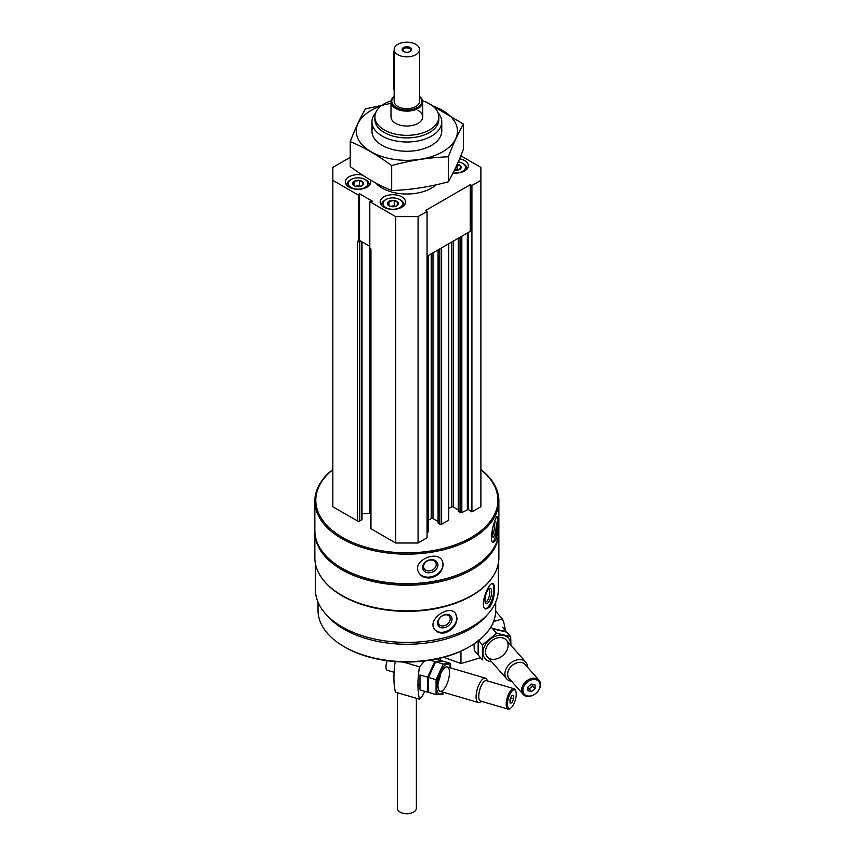 <?xml version="1.0" encoding="UTF-8"?>
<svg xmlns="http://www.w3.org/2000/svg" width="855" height="855" viewBox="0 0 855 855"><rect width="100%" height="100%" fill="white"/><g stroke="black" fill="none" stroke-linecap="round" stroke-linejoin="round"><path stroke-width="1.28" d="M457.072 164.256L460.963 166.501L459.541 169.568M457.211 164.278A5.493 3.174 180 0 1 459.541 165.079A5.493 3.174 180 0 1 460.45 168.873A5.493 3.174 180 0 1 454.358 170.401M352.762 184.327A5.493 3.174 180 0 1 355.317 180.758A5.493 3.174 180 0 1 361.954 181.271A5.493 3.174 180 0 1 361.954 185.749A5.493 3.174 180 0 1 354.184 185.749A5.493 3.174 180 0 1 352.762 184.327L354.184 181.271L359.485 180.448L363.375 182.692L361.954 185.759M387.529 204.409A5.493 3.174 180 0 1 390.094 200.84A5.493 3.174 180 0 1 396.731 201.342A5.493 3.174 180 0 1 396.731 205.831A5.493 3.174 180 0 1 388.95 205.831A5.493 3.174 180 0 1 387.529 204.409L388.95 201.342L394.262 200.519L398.152 202.763L396.72 205.831M358.908 241.463L359.549 240.426L360.329 240.875L359.752 241.217A1.582 0.919 180 0 1 358.908 241.463L357.508 241.217L357.508 520.984L332.83 506.737L332.83 167.388L350.24 157.331M480.895 469.652A91.058 52.572 180 0 1 467.632 539.409A91.058 52.572 180 0 1 346.093 539.409A91.058 52.572 180 0 1 332.83 469.652M460.813 155.792L480.895 167.388L480.895 506.737L471.917 511.91L468.273 509.398L468.273 232.485M458.462 511.14L460.033 512.562A1.272 0.737 180 0 0 461.828 512.562L468.273 509.398M458.269 509.869L453.182 506.93L453.182 241.185M448.736 508.458L451.397 506.93A1.272 0.737 180 0 1 453.182 506.93M448.736 243.761L448.736 519.819A1.272 0.737 180 0 1 448.362 520.332L448.362 243.974M438.273 522.79L439.833 524.222A1.272 0.737 180 0 0 441.629 524.222L448.362 520.332M438.081 521.518L432.993 518.579L432.993 252.845M428.547 520.118L431.198 518.579A1.272 0.737 180 0 1 432.993 518.579M428.547 255.421L428.547 531.468A1.272 0.737 180 0 1 428.173 531.992L427.051 532.633M480.895 180.341L471.917 185.514L470.25 184.712L425.651 210.458L427.051 211.42L427.051 537.816L418.074 543L395.641 543L370.963 528.753A1.582 0.919 180 0 1 370.504 528.101L370.504 248.72M362.007 513.599L369.488 513.599A9.523 5.493 180 0 1 370.504 513.631M362.007 241.847L362.007 519.295A1.582 0.919 180 0 1 361.547 519.947L359.752 520.984A1.582 0.919 180 0 1 357.508 520.984M498.315 563.595L498.315 589.629A91.453 52.796 180 0 1 406.862 642.426A91.453 52.796 180 0 1 315.41 589.629L315.41 563.595M490.417 580A91.453 52.796 180 0 1 406.862 611.336A91.453 52.796 180 0 1 323.297 580M489.744 607.146C492.833 602.241 494.404 596.288 494.447 589.277C494.457 585.889 493.923 583.997 492.833 583.602C488.558 581.624 478.511 607.83 485.993 609.017L489.744 607.146M445.508 632.689C452.616 629.921 456.463 625.101 457.04 618.229L455.448 613.313C448.993 604.004 426.057 620.089 434.981 629.836C437.525 632.743 441.041 633.694 445.508 632.689M480.895 469.491A92.009 53.117 180 0 1 498.871 501.03L498.871 530.57A92.009 53.117 180 0 1 471.917 568.126A92.009 53.117 180 0 1 341.797 568.126A92.009 53.117 180 0 1 314.854 530.57L314.854 501.03A92.009 53.117 180 0 1 332.83 469.491M498.871 501.03A92.009 53.117 180 0 1 406.862 554.158A92.009 53.117 180 0 1 314.854 501.03M495.729 540.296C497.492 535.145 498.326 529.063 498.23 522.063C498.262 518.558 497.995 516.698 497.418 516.495C495.163 515.33 487.981 542.476 493.399 542.498L495.729 540.296M430.674 577.862C438.316 575.842 442.473 571.429 443.147 564.61L442.388 561.115C437.963 549.615 412.078 560.249 418.533 572.187C420.863 576.516 424.914 578.408 430.674 577.862M471.586 568.319A91.058 52.572 180 0 1 471.244 568.511A91.058 52.572 180 0 1 342.47 568.511A91.058 52.572 180 0 1 342.139 568.319M498.86 531.34A92.009 53.117 180 0 1 498.871 532.12A92.009 53.117 180 0 1 406.862 585.237A92.009 53.117 180 0 1 314.854 532.12A92.009 53.117 180 0 1 314.864 531.34M498.871 532.12L498.871 557.77A92.009 53.117 180 0 1 471.917 595.326A92.009 53.117 180 0 1 341.797 595.326A92.009 53.117 180 0 1 314.854 557.77L314.854 532.12M471.586 595.518A91.058 52.572 180 0 1 471.244 595.711A91.058 52.572 180 0 1 342.47 595.711A91.058 52.572 180 0 1 342.139 595.518M487.232 614.809A88.835 51.289 180 0 1 406.862 644.264A88.835 51.289 180 0 1 326.482 614.809M495.697 602.166L495.697 610.352A88.835 51.289 180 0 1 469.673 646.615A88.835 51.289 180 0 1 344.041 646.615A88.835 51.289 180 0 1 318.028 610.352L318.028 602.166M469.673 646.615L468.551 647.267A87.242 50.37 180 0 1 345.163 647.267L344.041 646.615M496.851 516.848A13.167 2.779 -81.2 0 1 497.61 521.967A13.167 2.779 -81.2 0 1 492.747 542.166M493.901 523.549A7.93 1.678 -81.2 0 1 495.024 521.603A7.93 1.678 -81.2 0 1 496.253 524.885A7.93 1.678 -81.2 0 1 494.927 533.809A7.93 1.678 -81.2 0 1 492.662 536.908A7.93 1.678 -81.2 0 1 493.132 526.082M494.179 522.875A6.562 1.389 -81.2 0 1 494.575 525.451A6.562 1.389 -81.2 0 1 492.234 535.444M442.409 561.147A13.167 10.388 -24.9 0 1 442.986 564.257A13.167 10.388 -24.9 0 1 432.769 576.377A13.167 10.388 -24.9 0 1 418.533 572.198M437.92 565.037A7.93 6.252 -24.9 0 1 426.431 572.423A7.93 6.252 -24.9 0 1 426.431 561.211A7.93 6.252 -24.9 0 1 437.92 565.037M436.242 564.482A6.562 5.173 -24.9 0 1 431.016 570.563A6.562 5.173 -24.9 0 1 423.962 568.222A6.562 5.173 -24.9 0 1 427.735 560.762A6.562 5.173 -24.9 0 1 435.858 562.697A6.562 5.173 -24.9 0 1 436.242 564.482M492.309 583.591A13.167 4.542 -74.9 0 1 493.869 589.127A13.167 4.542 -74.9 0 1 491.027 602.005A13.167 4.542 -74.9 0 1 485.416 608.781M491.657 591.863A7.93 2.736 -74.9 0 1 489.188 601.172A7.93 2.736 -74.9 0 1 485.416 602.871A7.93 2.736 -74.9 0 1 485.661 595.304A7.93 2.736 -74.9 0 1 489.252 588.625A7.93 2.736 -74.9 0 1 491.657 591.863M488.483 589.319A6.562 2.266 -74.9 0 1 488.761 589.341A6.562 2.266 -74.9 0 1 489.83 592.248A6.562 2.266 -74.9 0 1 488.28 598.981A6.562 2.266 -74.9 0 1 485.351 602.005A6.562 2.266 -74.9 0 1 485.106 601.888M455.341 613.185A13.167 9.747 -38.9 0 1 456.773 617.898A13.167 9.747 -38.9 0 1 448.266 630.477A13.167 9.747 -38.9 0 1 434.874 629.708M452.028 619.17A7.93 5.867 -38.9 0 1 441.244 627.688A7.93 5.867 -38.9 0 1 441.244 616.466A7.93 5.867 -38.9 0 1 452.028 619.17M450.2 618.785A6.562 4.852 -38.9 0 1 445.84 625.123A6.562 4.852 -38.9 0 1 439.16 624.503A6.562 4.852 -38.9 0 1 441.212 616.615A6.562 4.852 -38.9 0 1 449.356 616.263A6.562 4.852 -38.9 0 1 450.2 618.785M358.651 241.869L358.651 195.25L332.83 180.341M471.917 511.91L471.917 185.514M427.051 211.42L418.074 216.604L395.641 216.604L369.82 201.695L372.331 201.182L359.549 193.796L358.651 195.25M418.074 543L418.074 216.604M395.641 543L395.641 216.604M370.963 528.753L370.963 248.987L369.82 248.324L369.82 201.695M471.917 232.143L470.25 231.342L427.051 256.276M369.82 246.358L360.329 240.875M470.25 231.342L470.25 184.712M359.549 240.426L359.549 193.796M370.236 179.881A12.686 7.332 180 0 1 370.76 181.955A12.686 7.332 180 0 1 358.063 189.286A12.686 7.332 180 0 1 345.377 181.955A12.686 7.332 180 0 1 362.477 175.083M459.573 158.795A12.686 7.332 180 0 1 464.628 160.58A12.686 7.332 180 0 1 468.348 165.763A12.686 7.332 180 0 1 453.097 172.945M401.818 196.853A12.686 7.332 180 0 1 405.527 202.037A12.686 7.332 180 0 1 392.84 209.357A12.686 7.332 180 0 1 380.154 202.037A12.686 7.332 180 0 1 387.988 195.261A12.686 7.332 180 0 1 401.818 196.853M436.178 184.787A34.895 20.146 180 0 1 405.014 193.978A34.895 20.146 180 0 1 375.708 182.938M422.594 100.794A31.977 18.468 180 0 1 429.477 103.818A31.977 18.468 180 0 1 438.839 116.868A31.977 18.468 180 0 1 406.862 135.336A31.977 18.468 180 0 1 374.885 116.868A31.977 18.468 180 0 1 391.13 100.794M418.074 110.391A15.86 9.159 180 0 1 422.723 116.868A15.86 9.159 180 0 1 406.862 126.027A15.86 9.159 180 0 1 391.002 116.868L391.002 101.98A15.86 9.159 180 0 1 394.166 96.476M438.839 116.868L438.839 119.465A31.977 18.468 180 0 1 406.862 137.922A31.977 18.468 180 0 1 374.885 119.465L374.885 116.868M438.059 112.817A34.895 20.146 180 0 1 441.757 121.848A34.895 20.146 180 0 1 406.862 141.994A34.895 20.146 180 0 1 371.957 121.848A34.895 20.146 180 0 1 375.666 112.817M400.696 200.091L399.798 199.568A9.832 5.675 180 0 1 399.798 207.605A9.832 5.675 180 0 1 385.883 207.605A9.832 5.675 180 0 1 385.883 199.568A9.832 5.675 180 0 1 399.798 199.568L400.696 200.091A11.104 6.413 180 0 1 403.945 204.623A11.104 6.413 180 0 1 403.774 205.756M381.907 205.756A11.104 6.413 180 0 1 381.736 204.623A11.104 6.413 180 0 1 384.985 200.091L385.883 199.568M458.28 161.852A9.832 5.675 180 0 1 462.608 163.305L463.506 163.818A11.104 6.413 180 0 1 466.755 168.36A11.104 6.413 180 0 1 466.584 169.493M463.506 163.818L462.608 163.305A9.832 5.675 180 0 1 464.18 170.145A9.832 5.675 180 0 1 453.161 172.817M365.919 180.01L365.021 179.497A9.832 5.675 180 0 1 365.021 187.523A9.832 5.675 180 0 1 351.116 187.523A9.832 5.675 180 0 1 351.116 179.497A9.832 5.675 180 0 1 365.021 179.497L365.919 180.01A11.104 6.413 180 0 1 369.168 184.541A11.104 6.413 180 0 1 368.997 185.674M347.141 185.674A11.104 6.413 180 0 1 346.959 184.541A11.104 6.413 180 0 1 350.219 180.01L351.116 179.497M388.95 205.777L388.95 201.342M390.115 206.344L394.262 205.702L394.262 200.519M394.262 205.702L395.438 206.386M398.152 204.409L398.152 202.763M390.361 206.418A4.756 2.747 180 0 1 391.611 206.108A4.756 2.747 180 0 1 395.309 206.418M354.184 185.706L354.184 181.271M355.349 186.272L359.485 185.631L359.485 180.448M359.485 185.631L360.671 186.305M363.375 184.338L363.375 182.692M355.595 186.347A4.756 2.747 180 0 1 356.834 186.037A4.756 2.747 180 0 1 360.543 186.347M458.13 170.156A4.756 2.747 180 0 0 454.636 169.814L457.072 169.44L457.072 164.566M457.072 169.44L458.259 170.113M460.963 168.146L460.963 166.501M424.668 660.958L419.484 666.825A60.278 22.348 106.4 0 0 419.484 699.208L395.459 692.144A60.278 22.348 -73.6 0 1 395.181 661.567M425.811 691.61A5.707 2.116 106.4 0 0 422.52 695.778L419.484 699.208M440.624 658.094L440.624 660.455M402.972 661.962L419.484 666.825M510.05 699.337L511.846 695.425L513.652 695.254L513.652 698.995L511.846 702.906L510.05 703.067L510.05 699.337M516.238 694.185A9.672 3.591 106.4 0 0 515.725 691.054A9.672 3.591 106.4 0 0 508.404 698.15A9.672 3.591 106.4 0 0 510.713 708.079A9.672 3.591 106.4 0 0 516.238 694.185M487.468 680.911L486.933 679.704A12.686 4.703 106.4 0 0 485.426 678.165A12.686 4.703 106.4 0 0 477.336 689.012A12.686 4.703 106.4 0 0 478.266 702.511A12.686 4.703 106.4 0 0 480.36 702.03L481.472 701.303M487.136 680.815A10.741 3.986 106.4 0 0 479.762 689.718A10.741 3.986 106.4 0 0 481.141 701.207M515.725 691.054L515.255 690.006A10.623 3.944 106.4 0 0 513.994 688.713L486.581 680.655A10.623 3.944 106.4 0 0 479.794 689.739A10.623 3.944 106.4 0 0 480.574 701.047L507.998 709.105A10.623 3.944 106.4 0 0 509.762 708.71L510.713 708.079M513.994 688.713A10.623 3.944 106.4 0 0 507.218 697.798A10.623 3.944 106.4 0 0 507.998 709.105M387.24 660.723A7.46 2.768 106.4 0 0 387.24 670.277L394.091 672.297M510.617 698.097L513.652 698.995M510.05 702.372L511.846 702.906M419.997 689.899L419.997 674.937L427.607 677.181L427.607 692.133L419.997 689.899M436.061 659.109L442.003 660.862L434.8 661.546L427.607 677.181M438.252 682.044A12.686 4.703 106.4 0 0 440.71 673.708M434.8 661.546L430.183 660.188M436.082 694.634L428.473 692.39L428.088 684.802L428.473 677.438L435.676 661.802L442.879 661.118L450.489 663.352L443.285 664.036L436.082 679.672L436.082 694.634L443.285 693.95M450.5 667.883A15.55 5.761 106.4 0 0 442.719 667.691A15.55 5.761 106.4 0 0 436.659 687.121A15.55 5.761 106.4 0 0 443.328 692.24M450.809 667.979L450.489 663.352M437.963 685.646A12.686 4.703 106.4 0 0 438.636 689.75A12.686 4.703 106.4 0 0 448.234 680.452A12.686 4.703 106.4 0 0 445.199 667.424A12.686 4.703 106.4 0 0 437.963 685.646M436.082 679.672L428.473 677.438M443.285 664.036L435.676 661.802M505.262 630.392A60.278 43.851 138.6 0 0 502.441 618.935L493.549 621.553M460.952 651.168L460.952 663.523L443.713 657.303M480.596 657.741L460.952 663.523M502.441 618.935L495.676 611.282M535.059 688.628L531.521 691.545L527.995 690.712L527.995 686.971L531.521 684.064L535.059 684.898L535.059 688.628L532.751 686.02L529.224 688.927L531.521 691.545M522.897 690.338A9.672 7.043 138.6 0 0 535.839 693.373A9.672 7.043 138.6 0 0 535.839 679.693A9.672 7.043 138.6 0 0 522.897 690.338M527.546 667.231A12.686 9.234 138.6 0 0 525.75 662.08A12.686 9.234 138.6 0 0 513.053 661.471A12.686 9.234 138.6 0 0 504.931 673.804A12.686 9.234 138.6 0 0 506.726 678.881A12.686 9.234 138.6 0 0 511.611 681.296M525.846 665.308A10.741 7.813 138.6 0 0 515.105 663.501A10.741 7.813 138.6 0 0 507.549 674.296A10.741 7.813 138.6 0 0 509.911 679.372M539.056 680.281L525.088 664.453A10.623 7.727 138.6 0 0 514.454 663.94A10.623 7.727 138.6 0 0 507.646 674.264A10.623 7.727 138.6 0 0 509.153 678.517L523.121 694.346A10.623 7.727 138.6 0 0 536.203 693.106A10.623 7.727 138.6 0 0 539.056 680.281A10.623 7.727 138.6 0 0 528.422 679.768A10.623 7.727 138.6 0 0 521.625 690.103A10.623 7.727 138.6 0 0 523.121 694.346M532.751 684.353L532.751 686.02M529.224 688.927L527.995 688.638M478.137 640L478.137 654.962L474.258 650.57L474.065 643.89M502.526 627.292L506.406 631.685L492.266 628.361L490.952 626.875M496.584 633.266L492.715 628.863L506.844 632.187L510.724 636.58L496.584 633.266L482.455 644.894L482.455 659.857L478.576 655.464L478.576 640.502M510.649 644.969A15.55 11.307 138.6 0 0 510.659 644.392A15.55 11.307 138.6 0 0 500.399 635.158A15.55 11.307 138.6 0 0 484.817 645.653A15.55 11.307 138.6 0 0 491.614 661.759M510.916 645.269L510.724 636.58M508.116 645.14A12.686 9.234 138.6 0 0 491.155 641.154A12.686 9.234 138.6 0 0 491.155 659.109A12.686 9.234 138.6 0 0 508.116 645.14M482.455 644.894L478.64 640.566M409.919 51.621A3.965 2.287 0 0 0 410.827 50.167A3.965 2.287 0 0 0 408.38 48.051A3.965 2.287 0 0 0 404.052 48.543A3.965 2.287 0 0 0 402.897 50.167A3.965 2.287 0 0 0 403.806 51.621M403.496 47.581A4.756 2.747 180 0 1 410.229 47.581A4.756 2.747 180 0 1 410.229 51.46L410.229 51.46A4.756 2.747 180 0 1 403.496 51.46A4.756 2.747 180 0 1 403.496 47.581M419.549 49.515L419.549 101.328A12.686 7.332 180 0 1 406.862 108.66A12.686 7.332 180 0 1 394.166 101.328L394.166 49.515A12.686 7.332 180 0 1 402 42.75A12.686 7.332 180 0 1 415.829 44.342A12.686 7.332 180 0 1 419.549 49.515A12.686 7.332 180 0 1 406.862 56.847A12.686 7.332 180 0 1 394.166 49.515M419.549 96.636A15.069 8.7 180 0 1 416.727 107.912A15.069 8.7 180 0 1 396.998 107.912A15.069 8.7 180 0 1 394.166 96.636M419.549 96.476A15.86 9.159 180 0 1 422.723 101.98A15.86 9.159 180 0 1 406.862 111.139A15.86 9.159 180 0 1 391.002 101.98M416.374 698.289L416.374 808.21A9.523 5.493 180 0 1 413.596 812.09A9.523 5.493 180 0 1 400.129 812.09A9.523 5.493 180 0 1 397.34 808.21L397.34 692.689M413.457 812.175A9.138 5.28 180 0 1 413.318 812.25A9.138 5.28 180 0 1 400.397 812.25A9.138 5.28 180 0 1 400.268 812.175M394.166 50.851A3.174 1.828 120 0 0 393.845 52.369L393.845 88.631A3.174 1.828 120 0 0 394.166 89.786M432.716 105.999A50.605 29.22 180 0 1 448.063 148.075A50.605 29.22 180 0 1 374.169 153.419A50.605 29.22 180 0 1 371.081 110.455A50.605 29.22 180 0 1 381.009 105.999M440.827 126.487A34.895 20.146 180 0 1 431.54 145.361A34.895 20.146 180 0 1 382.185 145.361A34.895 20.146 180 0 1 372.898 126.487M391.152 103.263L365.416 108.938C360.361 117.573 355.295 128.474 350.24 141.631C363.877 147.242 377.696 155.225 391.686 165.56C410.56 160.377 429.434 157.459 448.309 156.796C453.364 143.64 458.419 132.749 463.474 124.114L425.843 101.841M350.24 141.631L350.24 166.618C364.241 176.953 378.049 184.936 391.686 190.547L391.686 165.56M463.474 124.114L463.474 149.101C458.419 162.258 453.364 173.159 448.309 181.794C429.434 186.967 410.56 189.896 391.686 190.547M448.309 156.796L448.309 181.794M359.752 520.984L359.752 241.217M467.332 509.377L467.332 233.02M461.828 512.562L461.828 236.204M460.033 512.562L460.033 237.241M458.462 511.653L458.462 238.15M451.397 506.93L451.397 242.221M441.629 524.222L441.629 247.854M439.833 524.222L439.833 248.891M438.273 523.313L438.273 249.799M431.198 518.579L431.198 253.882M428.173 531.992L428.173 255.634M369.488 513.599L369.488 246.165M361.547 519.947L361.547 241.57M471.244 568.511L471.917 568.126M342.47 568.511L341.797 568.126M471.244 595.711L471.917 595.326M342.47 595.711L341.797 595.326M458.269 511.397L458.269 238.256M438.081 523.057L438.081 249.906M371.957 121.848L371.957 131.114M441.757 121.848L441.757 131.114M381.736 204.623L381.736 205.574M403.945 204.623L403.945 205.574M466.755 168.36L466.755 169.311M346.959 184.541L346.959 185.503M369.168 184.541L369.168 185.503M417.967 684.77L419.677 685.272M440.143 691.3L478.266 702.511M447.304 666.943L485.426 678.165M487.297 656.864L506.726 678.881M492.362 624.257L492.929 624.887M506.331 640.074L525.75 662.08M422.723 101.98L422.723 116.868"/></g></svg>
